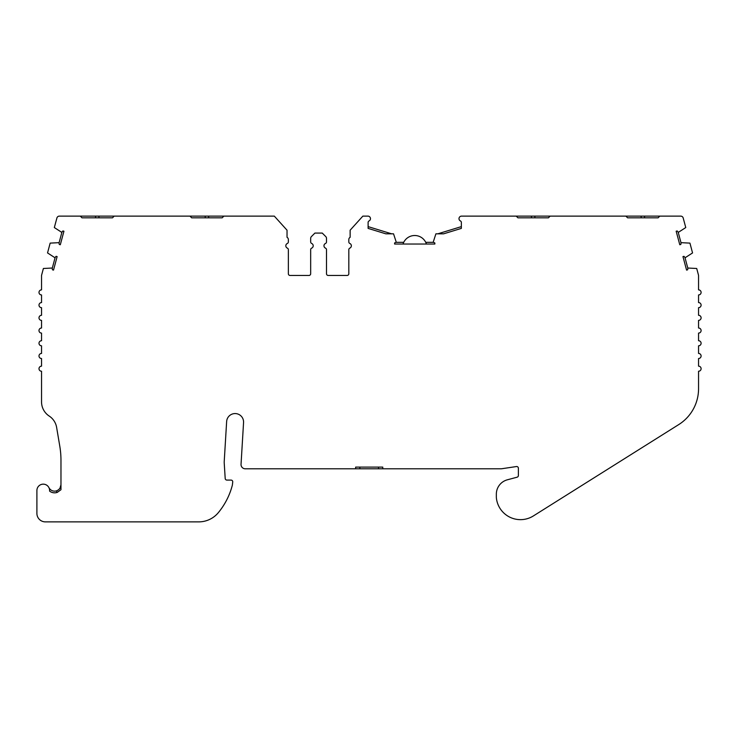 <?xml version="1.0" encoding="UTF-8"?>
<svg xmlns="http://www.w3.org/2000/svg" width="738" height="738" viewBox="0 0 738 738"><rect width="100%" height="100%" fill="white"/><g stroke="black" fill="none" stroke-linecap="round" stroke-linejoin="round"><path stroke-width="1.11" d="M80.294 216.123L81.992 217.821L112.508 217.821L98.947 217.821L98.947 216.123L59.354 216.123A2.546 2.546 0 0 0 56.9 218.014L54.335 227.553L61.854 232.424A4.234 4.234 0 0 1 62.924 230.957L63.938 231.225L60.313 244.73L59.308 244.463A4.234 4.234 0 0 1 59.114 242.654L50.166 243.116L47.536 252.931L55.055 257.802A4.234 4.234 0 0 1 56.125 256.335L57.13 256.603L53.514 270.108L52.509 269.831A4.234 4.234 0 0 1 52.315 268.032L43.385 268.484L41.632 275.043A2.546 2.546 0 0 0 41.54 275.708L41.54 289.868A2.546 2.546 0 0 0 39.003 292.414A2.546 2.546 0 0 0 41.54 294.951L41.54 302.58A2.546 2.546 0 0 0 39.003 305.126A2.546 2.546 0 0 0 41.54 307.672L41.54 315.292A2.546 2.546 0 0 0 39.003 317.838A2.546 2.546 0 0 0 41.54 320.384L41.54 328.013A2.546 2.546 0 0 0 38.994 330.55A2.546 2.546 0 0 0 41.54 333.096L41.54 340.725A2.546 2.546 0 0 0 39.003 343.271A2.546 2.546 0 0 0 41.54 345.808L41.54 353.437A2.546 2.546 0 0 0 39.003 355.984A2.546 2.546 0 0 0 41.54 358.52L41.54 366.149A2.546 2.546 0 0 0 39.003 368.696A2.546 2.546 0 0 0 41.54 371.242L41.54 401.878A16.956 16.956 0 0 0 49.197 416.057A16.956 16.956 0 0 1 56.623 427.413L59.778 446.112A84.759 84.759 0 0 1 60.968 460.226L60.968 489.728L57.287 492.375A8.053 8.053 0 0 1 49.584 491.084A6.356 6.356 0 0 0 43.256 484.156A6.356 6.356 0 0 0 36.9 490.512L36.9 513.399A8.478 8.478 0 0 0 45.378 521.877L198.743 521.877A25.424 25.424 0 0 0 218.365 512.615A71.199 71.199 0 0 0 232.378 485.069L232.728 481.969A1.697 1.697 0 0 0 231.04 480.087L226.898 480.087A1.697 1.697 0 0 1 225.201 478.492L224.241 463.298A16.956 16.956 0 0 1 224.241 461.213L226.64 421.527A8.478 8.478 0 0 1 235.348 413.566A8.478 8.478 0 0 1 243.558 422.542L241.04 464.303A4.234 4.234 0 0 0 245.274 468.796L355.642 468.796L355.642 467.099L382.764 467.099L382.764 468.796L500.788 468.796A8.478 8.478 0 0 0 502.043 468.695L516.434 466.545A1.697 1.697 0 0 1 518.38 468.215L518.38 475.54A1.697 1.697 0 0 1 517.126 477.182L507.357 479.801A14.871 14.871 0 0 0 496.342 494.156L496.342 496.702A14.871 14.871 0 0 0 496.48 498.759A24.243 24.243 0 0 0 533.399 515.927L678.729 424.59A42.38 42.38 0 0 0 698.554 388.705L698.554 371.242A2.546 2.546 0 0 0 701.1 368.696A2.546 2.546 0 0 0 698.554 366.149L698.554 358.52A2.546 2.546 0 0 0 701.1 355.984A2.546 2.546 0 0 0 698.554 353.437L698.554 345.808A2.546 2.546 0 0 0 701.1 343.271A2.546 2.546 0 0 0 698.554 340.725L698.554 333.096A2.546 2.546 0 0 0 701.1 330.55A2.546 2.546 0 0 0 698.554 328.013L698.554 320.384A2.546 2.546 0 0 0 701.1 317.838A2.546 2.546 0 0 0 698.554 315.292L698.554 307.672A2.546 2.546 0 0 0 701.1 305.126A2.546 2.546 0 0 0 698.554 302.58L698.554 294.951A2.546 2.546 0 0 0 701.1 292.414A2.546 2.546 0 0 0 698.554 289.868L698.554 275.708A2.546 2.546 0 0 0 698.471 275.043L696.709 268.484L687.779 268.032A4.234 4.234 0 0 1 687.595 269.831L686.58 270.108L682.964 256.603L683.978 256.335A4.234 4.234 0 0 1 685.039 257.802L692.558 252.931L689.929 243.116L680.98 242.654A4.234 4.234 0 0 1 680.796 244.463L679.781 244.73L676.165 231.225L677.17 230.957A4.234 4.234 0 0 1 678.24 232.424L685.759 227.553L683.203 218.014A2.546 2.546 0 0 0 680.75 216.123L659.8 216.123L658.111 217.821L644.551 217.821L644.551 216.123L659.8 216.123M517.919 217.821L548.426 217.821L534.865 217.821L534.865 216.123L531.48 216.123L531.48 217.821L517.919 217.821L516.222 216.123L461.351 216.123A2.546 2.546 0 0 0 460.337 220.902A1.697 1.697 0 0 1 461.351 222.452L461.351 228.393L443.612 233.826L435.909 233.826L433.151 242.332A4.234 4.234 0 0 1 434.848 242.986L434.848 244.029L394.599 244.029L394.599 242.986A4.234 4.234 0 0 1 396.297 242.332L393.538 233.826L385.845 233.826L368.114 228.393L368.114 222.452A1.697 1.697 0 0 1 369.129 220.902A2.546 2.546 0 0 0 368.114 216.123L362.856 216.123L350.135 230.201L350.135 237.313A2.546 2.546 0 0 0 348.816 239.546L348.816 241.907A1.697 1.697 0 0 0 349.83 243.466A2.546 2.546 0 0 1 349.83 248.125A1.697 1.697 0 0 0 348.816 249.675L348.816 273.761A1.697 1.697 0 0 1 347.118 275.459L328.198 275.459A1.697 1.697 0 0 1 326.5 273.761L326.5 249.675A1.697 1.697 0 0 0 325.486 248.125A2.546 2.546 0 0 1 325.486 243.466A1.697 1.697 0 0 0 326.5 241.907L326.5 238.374A2.546 2.546 0 0 0 325.753 236.575L322.257 233.079L314.914 233.079L311.418 236.575A2.546 2.546 0 0 0 310.67 238.374L310.67 241.907A1.697 1.697 0 0 0 311.685 243.466A2.546 2.546 0 0 1 311.685 248.125A1.697 1.697 0 0 0 310.67 249.675L310.67 273.761A1.697 1.697 0 0 1 308.973 275.459L290.052 275.459A1.697 1.697 0 0 1 288.355 273.761L288.355 249.675A1.697 1.697 0 0 0 287.34 248.125A2.546 2.546 0 0 1 287.34 243.466A1.697 1.697 0 0 0 288.355 241.907L288.355 239.546A2.546 2.546 0 0 0 287.036 237.313L287.036 230.201L274.315 216.123L223.882 216.123L222.184 217.821L191.668 217.821L205.229 217.821L205.229 216.123L189.97 216.123L191.668 217.821M481.047 216.123L503.934 216.123M534.865 216.123L556.48 216.123L550.124 216.123L548.426 217.821M590.723 216.123L613.61 216.123M81.992 217.821L95.553 217.821L95.553 216.123M658.111 217.821L627.595 217.821L641.156 217.821L641.156 216.123L644.551 216.123M205.229 216.123L208.623 216.123L208.623 217.821L222.184 217.821M189.97 216.123L114.196 216.123L112.508 217.821M627.595 217.821L625.898 216.123L550.124 216.123M348.816 239.546L348.816 241.907M348.816 249.675L348.816 273.761M326.5 273.761L326.5 249.675M326.5 241.907L326.5 238.374M98.947 216.123L114.196 216.123M208.623 216.123L223.882 216.123M677.253 216.123L670.399 216.123M567.568 216.123L560.723 216.123M641.156 216.123L619.542 216.123M531.48 216.123L509.866 216.123M48.929 487.652A6.356 6.356 0 0 0 56.725 490.779C59.538 489.552 60.959 487.55 60.968 484.783L59.981 488.178M355.642 468.796L382.764 468.796M685.039 257.802L687.779 268.032M678.24 232.424L680.98 242.654M437.819 233.826L461.351 226.621M396.297 242.332L403.704 242.332M425.734 242.332L433.151 242.332M368.114 226.621L391.629 233.826M59.114 242.654L61.854 232.424M52.315 268.032L55.055 257.802M283.272 226.04L287.036 230.201M311.418 236.575L314.914 233.079M310.67 241.907L310.67 238.374M310.67 273.761L310.67 249.675M288.355 249.675L288.355 273.761M288.355 239.546L288.355 241.907M56.725 492.55L56.725 490.779L58.533 489.783M58.643 489.691L59.861 488.362M359.876 468.796L359.876 467.099M378.529 468.796L378.529 467.099M426.426 244.029A12.297 12.297 0 0 0 403.022 244.029"/></g></svg>
